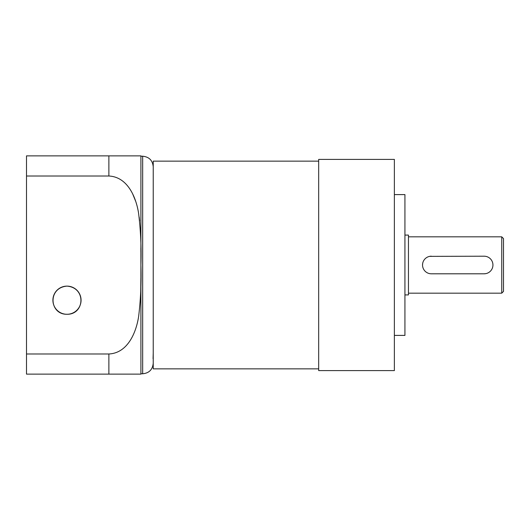 <?xml version="1.0" encoding="UTF-8"?>
<svg xmlns="http://www.w3.org/2000/svg" width="530" height="530" viewBox="0 0 530 530"><rect width="100%" height="100%" fill="white"/><g stroke="black" fill="none" stroke-linecap="round" stroke-linejoin="round"><path stroke-width="0.79" d="M66.985 286.12A14.078 14.078 0 0 0 52.901 300.205A14.078 14.078 0 0 0 66.985 314.283C49.376 314.595 47.428 287.717 66.985 286.12C86.489 287.677 84.628 314.608 66.985 314.283A14.078 14.078 0 0 0 81.063 300.205A14.078 14.078 0 0 0 66.985 286.12M153.23 233.472L153.23 221.52M422.701 263.277L422.536 265A8.798 8.798 0 0 0 431.334 273.798L484.135 273.798A8.798 8.798 0 0 0 492.94 265A8.798 8.798 0 0 0 484.135 256.202L429.611 256.368M431.334 256.202A8.798 8.798 0 0 0 422.536 265M503.5 259.19L503.5 291.401L501.738 293.163L501.738 236.837L503.5 238.599L503.5 270.81M484.135 273.798L485.864 273.632M404.933 235.075L408.451 235.075L408.451 294.925L404.933 294.925M394.373 194.596L404.933 194.596L404.933 335.404L394.373 335.404M318.682 265L318.682 370.609L394.373 370.609L394.373 159.391L318.682 159.391L318.682 265M318.682 161.153L153.23 161.153L153.23 368.847L318.682 368.847M108.875 353.987L108.875 374.127L140.907 374.127L26.5 374.127L26.5 353.987L108.875 353.987C127.829 353.093 136.276 332.284 138.661 316.271C140.702 299.258 141.45 282.165 140.907 265L140.907 373.776L142.669 373.776C149.082 373.153 152.607 369.629 153.23 363.216M140.887 277.965L140.728 290.871M153.23 353.066L153.071 358.711M26.5 353.987L26.5 176.013L108.875 176.013L108.875 155.873L140.907 155.873L26.5 155.873L26.5 176.013M140.907 155.873L140.907 265C141.464 247.729 140.695 230.523 138.602 213.385C136.15 197.385 127.71 176.921 108.875 176.013M132.752 194.112L135.528 200.93M139.151 216.922L139.635 220.818M140.867 248L140.887 252.035M67.919 314.25L66.045 314.25M140.907 156.224L142.669 156.224L142.669 373.776M408.451 293.163L501.738 293.163M140.907 374.127L140.907 373.776M142.669 156.224C149.082 156.847 152.607 160.371 153.23 166.784M408.451 236.837L501.738 236.837"/></g></svg>
